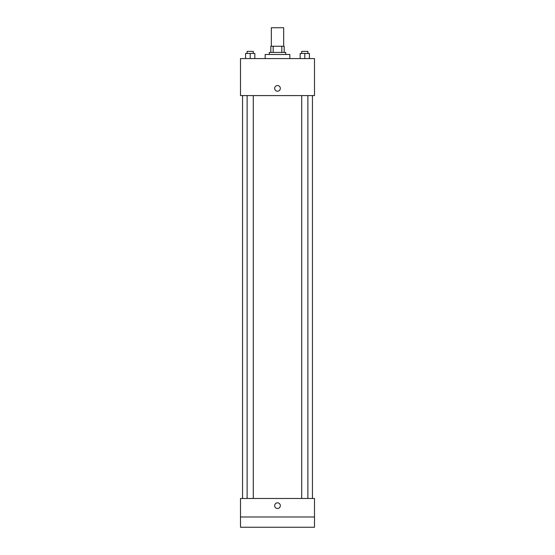 <?xml version="1.0" encoding="UTF-8"?>
<svg xmlns="http://www.w3.org/2000/svg" width="555" height="555" viewBox="0 0 555 555"><rect width="100%" height="100%" fill="white"/><g stroke="black" fill="none" stroke-linecap="round" stroke-linejoin="round"><path stroke-width="0.83" d="M283.667 46.252L283.667 27.75L271.333 27.75L271.333 46.252M273.171 52.42L273.171 46.252L270.819 46.252L270.819 52.42L270.819 46.252M273.171 46.252L284.181 46.252L284.181 52.42M281.829 52.42L281.829 46.252M269.279 54.473L269.279 52.42L285.721 52.42L285.721 54.473M289.835 58.58L289.835 54.473L265.165 54.473L265.165 58.58M240.502 58.58L314.498 58.58L314.498 95.585L240.502 95.585L240.502 58.58M277.5 91.214A2.824 2.824 0 0 1 275.051 86.975A2.824 2.824 0 0 1 279.949 86.975A2.824 2.824 0 0 1 277.5 91.214M240.502 498.473L314.498 498.473L314.498 527.25L240.502 527.25L240.502 498.473M277.5 508.491A2.824 2.824 0 0 1 275.051 504.252A2.824 2.824 0 0 1 279.949 504.252A2.824 2.824 0 0 1 277.5 508.491M240.502 516.976L314.498 516.976M300.172 58.58L300.172 53.447L309.419 53.447L309.419 58.58L309.419 53.447M304.799 58.58L304.799 53.447M307.879 53.447L307.879 51.386L301.712 51.386L301.712 53.447M245.581 58.58L245.581 53.447L254.828 53.447L254.828 58.58L254.828 53.447M250.201 58.58L250.201 53.447M253.288 53.447L253.288 51.386L247.121 51.386L247.121 53.447M312.444 498.473L312.444 95.585M242.556 498.473L242.556 95.585M301.712 95.585L301.712 498.473M307.879 95.585L307.879 498.473M253.288 498.473L253.288 95.585M247.121 498.473L247.121 95.585"/></g></svg>
